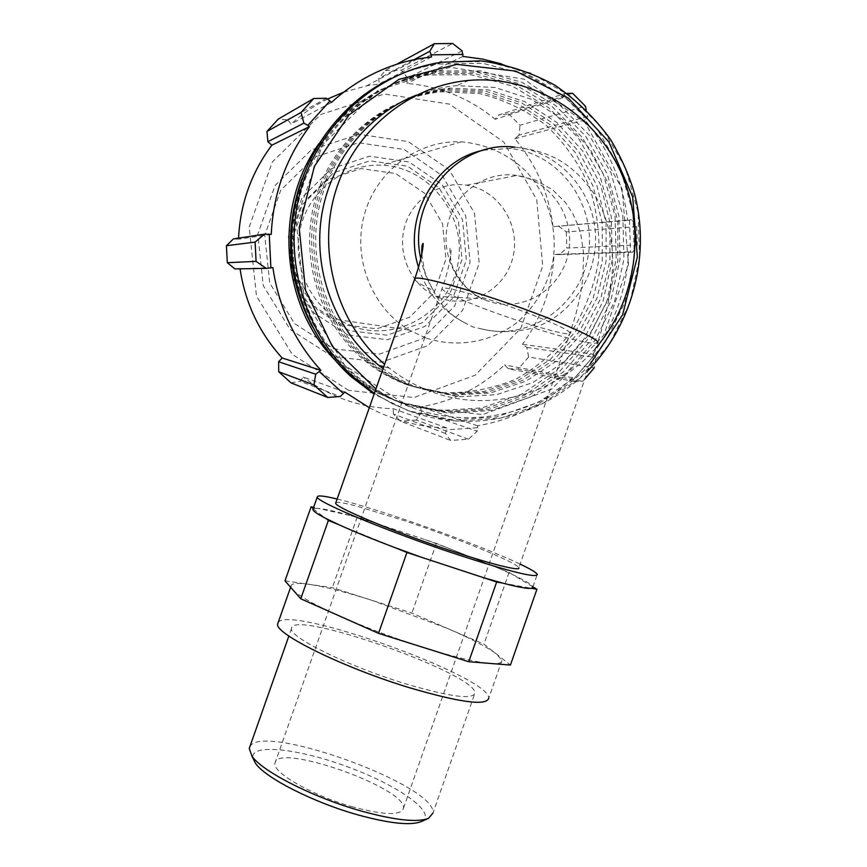 <?xml version="1.0" encoding="UTF-8"?>
<svg xmlns="http://www.w3.org/2000/svg" width="867" height="867" viewBox="0 0 867 867"><rect width="100%" height="100%" fill="white"/><g stroke="black" fill="none" stroke-linecap="round" stroke-linejoin="round"><path stroke-width="0.65" stroke-dasharray="4.33 3.25" d="M532.923 586.861L537.269 574.42M339.095 524.806L395.623 547.868M419.682 556.668L484.252 577.921M502.567 583.079L531.514 588.303M284.983 580.847L332.343 587.685L411.89 613.099L447.426 628.412C471.117 638.654 487.59 647.291 496.834 654.325L501.95 660.502C502.199 663.06 498.254 664.035 490.115 663.428C475.853 662.182 453.799 656.915 423.974 647.649C393.651 638.014 365.343 627.405 339.03 615.798C313.67 604.386 298.205 595.64 292.656 589.56L290.976 586.2C291.42 583.285 297.5 582.667 309.226 584.347C325.19 586.786 346.236 592.161 372.377 600.473L447.426 628.412L483.97 644.159L510.414 665.054M313.225 508.506L317.821 508.322L313.616 507.39M350.994 515.702L368.421 520.807L357.204 517.079L317.821 508.322C324.356 508.886 335.421 511.346 350.994 515.702M425.394 539.729L446.321 547.348L436.372 543.371L368.421 520.807L425.394 539.729M498.655 568.264L512.809 574.691L509.092 572.437L446.321 547.348L498.655 568.264M436.372 543.371L411.89 613.099M509.092 572.437L483.97 644.159M357.204 517.079L332.343 587.685M313.095 508.864L325.829 518.433M532.837 586.807L512.809 574.691C524.893 580.446 531.558 584.477 532.837 586.807M421.774 254.356L424.158 268.954C425.372 275.912 433.543 291.139 433.533 290.564C439.634 303.721 449.03 313.908 461.732 321.137L464.018 322.372L461.634 321.126C440.523 309.205 426.152 291.247 418.501 267.231M483.363 150.219L509.46 148.463C559.052 152.603 596.594 204.016 588.368 254.389C581.053 304.902 530.192 341.208 482.041 329.037C498.037 332.82 515.193 332.44 533.508 327.899C572.849 315.154 599.476 272.52 595.13 229.853C591.056 187.164 556.332 150.793 514.825 147.119L509.46 148.463M464.018 322.372L472.493 326.826L482.041 329.037M335.811 502.784C337.404 501.765 344.654 502.947 357.551 506.339L404.347 520.655C457.007 538.125 517.632 562.802 518.824 567.766L597.515 342.985C591.587 344.492 570.248 339.463 533.508 327.899M595.781 347.949C556.43 394.214 489.822 413.028 432.384 392.047C416.832 386.476 402.44 378.478 389.218 368.063L384.623 364.281M369.309 407.728C393.835 420.506 419.65 427.225 446.733 427.875L445.443 433.402L450.645 440.458L468.483 439.201L477.186 431.192L477.804 427.691L446.646 429.848M477.804 427.691L477.565 425.751C514.077 419.541 545.733 403.523 572.556 377.709L574.951 381.675L582.57 381.361L584.997 378.749M594.318 355.362L592.865 354.202L522.498 344.286L526.876 347.429L528.621 357.009L594.296 367.771L595.846 357.486L594.318 355.362L573.791 379.117M592.865 354.202C614.595 323.803 626.527 289.697 628.683 251.896L632.704 252.21L637.288 244.938L636.714 226.71L631.664 219.719L629.485 220.088L630.504 251.983M629.485 220.088L627.675 220.326C623.124 182.644 608.872 149.211 584.911 120.014L587.685 116.471L586.211 109.741M567.116 93.441L564.894 93.506L563.908 96.183L586.287 118.714M563.908 96.183L562.759 97.733C544.563 82.408 524.167 71.127 501.57 63.92M318.926 143.608C346.724 104.983 383.322 82.094 428.699 74.941L471.225 74.779L512.104 86.006L548.616 107.649L578.43 138.081L599.715 175.188L611.246 216.501L612.373 259.352L603.096 301.055L584 338.986L556.267 370.729L521.576 394.225L482.085 407.848L440.284 410.546L398.939 401.952C379.757 395.146 362.308 384.915 346.605 371.282L334.174 359.22M431.495 56.886L379.096 83.947L378.792 78.442L414.144 59.628M396.544 64.321L385.23 70.476L378.792 78.442M562.759 97.733L495.144 119.267L498.677 115.029L564.894 93.506M572.621 93.289L508.561 113.848L498.677 115.029M627.675 220.326L553.059 226.677L631.664 219.719M636.714 226.71L566.27 231.901L558.424 225.994M526.876 347.429L595.846 357.486M477.565 425.751L420.484 406.905L421.557 412.161L477.186 431.192M468.483 439.201L416.301 420.083L421.557 412.161M344.6 391.949L303.125 376.993L300.264 381.339L340.211 396.501M290.976 382.835L300.264 381.339M272.899 267.578L234.914 268.911M349.488 330.739L317.224 309.812L296.926 276.378L292.862 237.125L305.986 200.06L333.567 172.793L369.884 160.785L407.544 166.236L439.06 187.803L458.426 221.031L462.035 259.406L449.312 295.571L422.663 322.589L387.115 335.204L349.488 330.739M352.143 326.23C397.389 343.072 449.691 311.589 457.917 263.731C467.205 216.089 429.577 166.692 381.404 165.207C345.532 163.657 310.95 189.158 301.12 225.019C291.095 260.826 307.362 301.434 338.574 319.804L352.143 326.23M347.981 335.02L314.017 313.02L292.634 277.852L288.343 236.528L302.16 197.513L331.205 168.816L369.44 156.201L409.051 161.966L442.192 184.671L462.534 219.633L466.327 259.981L452.942 297.988L424.938 326.415L387.56 339.691L347.981 335.02M425.61 337.87L409.3 330.078C371.737 307.785 352.165 258.247 364.389 214.539C376.397 170.756 418.295 139.76 461.45 141.82C486.214 144.063 507.694 153.838 525.901 171.135C548.085 195.216 558.088 229.224 552.832 261.834C547.229 286.522 535.004 306.972 516.179 323.174C490.343 342.563 456.356 348.241 425.61 337.87M445.443 433.402L393.412 414.025L400.391 421.156L450.645 440.458M446.733 427.875L393.239 408.693C377.134 408.292 361.398 405.409 346.009 400.055C330.63 394.648 316.336 386.964 303.125 376.993M393.412 414.025L393.239 408.693M348.686 390.378L292.277 354.375L256.469 296.07L249.176 227.176L272.249 162.086L320.757 114.487L384.298 94.004L449.626 104.148L503.825 142.09L536.771 199.8L542.72 266.028L520.829 328.376L475.138 375.238L413.927 397.53L348.686 390.378M240.051 268.824L239.975 268.217M233.396 238.913L238.501 239.205L238.544 238.122M326.48 98.285L287.736 119.884L278.22 119.115M287.736 119.884L291.041 124.089C302.084 113.989 314.233 105.633 327.488 99.055M343.635 92.173L366.6 85.844L379.096 83.947M385.23 70.476L401.443 70.216L452.639 43.48M462.122 50.904L407.447 77.943L401.443 70.216M407.447 77.943L406.818 83.449C439.981 86.212 469.426 98.155 495.144 119.267M508.561 113.848L520.037 125.238L585.42 106.197M587.685 116.471L518.997 135.154L520.037 125.238M518.997 135.154L514.835 138.742C536.164 164.275 548.909 193.59 553.059 226.677M566.27 231.901L566.834 248.07L637.288 244.938M632.704 252.21L559.443 254.627L566.834 248.07M559.443 254.627L554.046 254.41C552.225 287.627 541.712 317.593 522.498 344.286M528.621 357.009L518.141 369.049L582.57 381.361M574.951 381.675L508.322 368.735L518.141 369.049M508.322 368.735L504.529 364.909C480.795 387.549 452.78 401.551 420.484 406.905M416.301 420.083L400.391 421.156M572.556 377.709L504.529 364.909M628.683 251.896L554.046 254.41M584.911 120.014L514.835 138.742M462.945 56.431L406.818 83.449M331.335 102.512L291.041 124.089M271.273 234.339L238.501 239.205M415.618 387.256C400.652 381.903 386.801 374.219 374.078 364.216C326.751 326.989 304.523 258.919 321.256 198.673C337.902 138.417 391.505 93.246 450.558 88.163L488.641 89.93L524.838 101.699L556.82 122.507L582.613 150.891L600.658 184.942L609.934 222.451L609.945 261.097L600.744 298.465L582.884 332.289L557.438 360.455L525.933 381.155L490.288 393.022L452.715 395.157L415.618 387.256M416.42 95.088C429.403 90.016 442.766 86.873 456.508 85.649L495.079 87.459L531.72 99.391L564.092 120.502L590.189 149.265L608.439 183.771L617.824 221.789L617.824 260.945L608.493 298.812L590.405 333.08L564.645 361.615L532.75 382.607L496.661 394.626L458.621 396.804L421.059 388.806C407.523 383.973 394.875 377.232 383.095 368.605M342.302 324.67L312.651 305.422L293.989 274.72L290.261 238.696L302.301 204.677L327.628 179.632L361.019 168.566L395.655 173.541L424.7 193.33L442.549 223.87L445.909 259.157L434.204 292.407L409.657 317.246L376.928 328.81L342.302 324.67M410.319 385.75C395.536 380.461 381.859 372.875 369.299 363.002C322.557 326.252 300.611 259.103 317.116 199.67C333.546 140.216 386.444 95.652 444.76 90.601L482.377 92.346L518.141 103.932L549.743 124.469L575.222 152.473L593.071 186.069L602.251 223.101L602.283 261.238L593.191 298.14L575.547 331.519L550.415 359.317L519.3 379.746L484.079 391.45L446.96 393.553L410.319 385.75M407.728 385.013C393.033 379.757 379.443 372.214 366.958 362.406C320.497 325.894 298.692 259.19 315.089 200.158C331.411 141.104 383.962 96.822 441.921 91.804L479.31 93.528C503.77 99.542 526.096 110.174 546.264 125.422C564.58 142.936 578.939 163.332 589.354 186.633C597.146 210.952 600.202 235.846 598.512 261.314C594.09 286.403 585.236 309.682 571.96 331.14C556.419 350.918 537.778 366.893 516.038 379.063C493.063 388.589 469.09 393.163 444.142 392.762L407.728 385.013M412.952 386.498C398.072 381.177 384.319 373.547 371.672 363.609C324.637 326.621 302.55 259.005 319.175 199.182C335.713 139.327 388.958 94.46 447.632 89.388L485.487 91.143L521.468 102.826L553.254 123.493L578.896 151.692L596.843 185.505L606.066 222.776L606.087 261.173L596.94 298.302L579.189 331.898L553.905 359.881L522.595 380.45L487.167 392.231L449.821 394.344L412.952 386.498M439.688 297.88L435.722 296.221C410.915 284.864 396.945 253.933 404.618 226.677C412.063 199.334 439.71 180.965 466.489 185.17C498.503 189.743 520.948 224.911 512.961 257.065C505.591 289.372 470.012 309.454 439.688 297.88M301.835 179.209C322.882 122.767 374.631 81.195 431.441 73.641L474.227 73.489L515.356 84.793L552.084 106.576L582.071 137.214L603.475 174.56L615.061 216.132L616.188 259.266L606.846 301.239L587.642 339.409L559.735 371.358L524.838 395.005L485.108 408.725L443.059 411.446L401.464 402.797C382.163 395.948 364.606 385.663 348.805 371.943C334.261 359.198 322.166 344.221 312.51 327.032M406.601 404.531C387.061 397.585 369.288 387.17 353.281 373.265C304.599 330.826 282.75 258.073 300.621 193.579C318.482 129.075 374.165 79.731 437.033 70.975L480.361 70.834L521.988 82.311L559.15 104.398L589.484 135.447L611.137 173.292L622.842 215.406L623.969 259.092L614.508 301.608L595.065 340.276L566.823 372.637L531.493 396.598L491.275 410.503L448.716 413.277L406.601 404.531M404.022 403.654C384.59 396.761 366.936 386.411 351.027 372.604C302.648 330.435 280.93 258.171 298.692 194.11C316.433 130.05 371.737 81.032 434.215 72.319L477.273 72.167L518.65 83.557L555.595 105.492L585.745 136.336L607.279 173.931L618.919 215.775L620.057 259.179L610.65 301.423L591.327 339.831L563.257 371.997L528.144 395.796L488.175 409.603L445.866 412.356L404.022 403.654M249.815 746.823C260.794 721.637 437.521 785.448 432.926 813.116L474.964 693.036C472.959 699.864 450.038 696.84 406.179 683.987C348.534 666.56 288.169 636.692 291.529 628.445C291.323 608.482 476.297 673.626 474.964 693.036M421.21 821.602C438.268 813.766 399.785 786.206 349.715 767.609C299.83 748.687 249.837 742.846 252.915 758.094M353.183 807.036C312.954 795.895 271.783 772.28 274.991 763.112C276.454 742.087 407.544 788.244 403.448 808.347C400.901 815.663 384.146 815.218 353.183 807.036M337.144 499.024C379.388 509.102 480.21 544.931 520.102 564.092M278.123 622.658C287.378 603.963 489.801 676.368 488.771 698.152L501.95 660.502M414.599 279.196C415.13 281.19 421.438 284.983 433.533 290.564C427.398 280.8 423.15 270.19 420.798 258.734M486.994 300.686L482.616 298.844C455.273 286.24 439.883 251.853 448.423 221.519C456.703 191.119 487.276 170.723 516.808 175.448C552.095 180.585 576.707 219.676 567.831 255.353C559.649 291.204 520.417 313.529 486.994 300.686M486.56 309.595C457.115 298.432 442.289 291.388 442.083 288.462C443.189 285.373 487.937 298.064 526.692 312.727C556.354 324.095 570.746 330.999 569.868 333.459C567.256 336.158 523.245 323.402 486.56 309.595M388.546 79.764C404.195 71.972 420.538 66.726 437.597 64.06L482.843 63.291L526.453 74.735L565.49 97.375L597.45 129.465L620.371 168.762L632.91 212.621L634.406 258.203L624.814 302.626L604.754 343.094L575.46 377.026L538.71 402.19L496.802 416.854L452.39 419.866L408.422 410.795L374.1 394.127M408.812 406.59L482.691 414.578L551.9 388.969L603.595 335.453L628.488 264.337L622.062 188.768L585.138 122.756L524.058 79.146L450.081 67.236L377.849 90.461L322.502 144.952L296.07 219.654L304.219 298.725L344.838 365.506L408.812 406.59M587.75 370.87C539.707 418.707 472.428 432.926 411.868 411.988L392.621 403.849L374.381 393.336L392.578 403.838L411.792 411.966L456.107 421.113L500.855 418.067L543.1 403.274L580.131 377.893L609.653 343.679L629.865 302.876L639.543 258.084L638.058 212.122L625.421 167.895L602.337 128.273L570.139 95.89L530.799 73.056L486.853 61.503L441.238 62.261L437.597 64.06C410.936 68.309 386.454 78.518 364.151 94.687M590.048 364.324C546.383 411.879 475.593 430.552 414.166 408.4C400.673 403.632 387.917 397.173 375.899 389.034M332.386 356.554L290.022 329.341L263.254 285.633L257.824 234.155L275.056 185.538L311.318 149.861L358.992 134.287L408.259 141.614L449.366 169.91L474.52 213.293L479.18 263.265L462.631 310.332L427.951 345.597L381.599 362.189L332.386 356.554M333.784 348.827L379.432 354.104L422.478 338.748L454.687 306.029L470.066 262.333L465.709 215.937L442.322 175.698L404.152 149.482L358.45 142.752L314.277 157.23L280.691 190.306L264.738 235.336L269.745 283.021L294.531 323.554L333.784 348.827M435.722 296.221L482.616 298.844C462.707 290.575 450.309 265.161 450.764 259.721C449.767 251.018 449.68 247.106 450.526 247.995C452.552 249.598 448.694 270.331 442.083 288.462L274.991 763.112M466.489 185.17L516.808 175.448L535.925 180.238L552.875 190.014L565.663 202.759L572.762 213.575L577.877 224.932L580.998 235.412L583.599 253.435L582.776 279.402L580.272 295.517L575.872 314.255L569.868 333.459L403.448 808.347M514.825 147.119C546.687 150.739 571.44 160.471 595.261 195.617C606.759 216.501 612.557 237.861 612.676 259.699C612.806 282.848 607.561 313.041 597.515 342.985M461.45 141.82L381.404 165.207M409.3 330.078L338.574 319.804M417.309 58.989L366.6 85.844M444.76 90.601L441.921 91.804M369.299 363.002L366.958 362.406M450.558 88.163L447.632 89.388M374.078 364.216L371.672 363.609M468.917 80.403L456.508 85.649M389.218 368.063L383.778 366.687M431.441 73.641L428.699 74.941M348.805 371.943L346.605 371.282M437.033 70.975L434.215 72.319M353.281 373.265L351.027 372.604M291.529 628.445L288.863 636.042M290.976 586.2L290.608 587.241"/><path stroke-width="1.3" d="M532.891 586.948L531.514 588.303L536.922 589.278L532.923 586.861M502.567 583.079L484.252 577.921L496.672 582.017L502.567 583.079C518.228 587.165 527.884 588.91 531.514 588.303M419.682 556.668L395.623 547.868L406.937 552.485L484.252 577.921M339.095 524.806L325.829 518.433L328.376 520.438L339.095 524.806C354.094 531.623 372.94 539.307 395.623 547.868M406.937 552.485L378.521 633.354L300.762 598.783L284.983 580.847L311.09 506.827L313.225 508.506M328.376 520.438L300.762 598.783M496.672 582.017L468.754 661.727L378.521 633.354M536.922 589.278L510.414 665.054L468.754 661.727M313.616 507.39L311.09 506.827M325.829 518.433C317.376 514.044 313.052 511.064 312.879 509.471L313.095 508.864M418.501 267.231C402.407 217.92 434.779 159.896 483.363 150.219M518.824 567.766C521.251 572.263 480.285 561.339 429.458 543.414C378.651 525.543 335.496 506.848 335.648 503.261L335.811 502.784M384.623 364.281C337.631 324.215 316.943 253.977 335.226 192.55C353.465 131.112 408.552 85.573 468.917 80.403C531.904 74.963 593.548 112.84 620.154 170.636C646.804 228.476 636.768 300.556 595.781 347.949M326.48 98.285L313.778 98.47L301.055 112.45L303.883 123.147L307.807 125.357L329.969 100.962L326.48 98.285M307.807 125.357L309.411 126.647C285.828 158.336 273.116 194.23 271.273 234.339L264.565 234.133L255.115 242.099L256.079 261.368L266.256 268.391L270.894 267.838L269.247 234.231M270.894 267.838L272.899 267.578C278.686 307.178 294.672 341.425 320.844 370.296L315.718 374.208L313.941 384.937L327.726 397.454L340.211 396.501L343.397 393.564L319.381 371.683M343.397 393.564L344.6 391.949L369.309 407.728M501.57 63.92L482.475 59.075L462.945 56.431L462.122 50.904L452.639 43.48L434.421 43.697L429.729 51.337L431.246 54.859L463.032 54.415M431.246 54.859L431.495 56.886L417.309 58.989C385.013 65.339 356.348 79.84 331.335 102.512L329.969 100.962M334.174 359.22C280.735 303.623 273.365 207.43 318.926 143.608M309.411 126.647L271.837 145.201L267.87 141.7L303.883 123.147M301.055 112.45L266.96 131.459L267.87 141.7M414.144 59.628L429.729 51.337M434.421 43.697L396.544 64.321M586.211 109.741L585.42 106.197L572.621 93.289L567.116 93.441M584.997 378.749L594.296 367.771M327.726 397.454L290.976 382.835L278.719 371.759L313.941 384.937M256.079 261.368L227.306 262.701L234.914 268.911L266.256 268.391M315.718 374.208L278.621 361.734L278.719 371.759M278.621 361.734L282.198 358.006C259.309 332.885 245.263 303.157 240.051 268.824M227.306 262.701L226.439 245.719L255.115 242.099M264.565 234.133L233.396 238.913L226.439 245.719M238.544 238.122C240.322 203.55 251.408 172.576 271.837 145.201M266.96 131.459L278.22 119.115L313.778 98.47M327.488 99.055L343.635 92.173M320.844 370.296L282.198 358.006M383.095 368.605L378.987 365.462C336.775 332.083 313.605 274.416 321.137 218.896C328.777 163.397 366.6 114.639 416.42 95.088M312.51 327.032C287.367 279.586 283.812 230.319 301.835 179.209M432.926 813.116L428.515 818.34C417.395 822.685 395.081 820.28 361.572 811.122C313.8 797.803 262.094 771.435 251.95 756.154L249.252 748.438L249.815 746.823M252.915 758.094L255.429 763.22C265.074 777.775 313.486 802.539 358.223 814.969C389.63 823.531 410.622 825.742 421.21 821.602L428.341 818.415M520.102 564.092C530.615 569.088 536.337 572.534 537.269 574.42C536.673 578.3 510.327 571.776 458.22 554.869C389.142 532.143 314.851 501.213 317.289 496.954C317.355 495.133 323.965 495.816 337.144 499.024M488.771 698.152C486.669 706.041 460.366 702.606 409.863 687.845C343.137 667.709 273.593 633.192 277.711 623.828L278.123 622.658M420.798 258.734C407.046 200.299 458.513 139.955 514.825 147.119M414.599 279.196L414.794 278.643C417.103 275.262 462.501 287.226 513.156 305.097C563.853 322.925 602.381 340.503 597.515 342.985M374.1 394.127L351.005 376.603C308.349 338.141 285.525 276.996 292.797 217.812C300.264 158.672 337.447 105.438 388.546 79.764M587.75 370.87C635.413 321.917 650.445 250.487 633.918 191.553C628.976 174.971 621.281 157.772 610.856 139.966C595.304 118.367 576.62 100.106 554.793 85.161C531.569 72.535 506.859 64.429 480.654 60.842L441.238 62.261C376.289 72.275 319.11 123.688 300.578 190.545C282.057 257.412 304.122 332.787 353.909 377.492L374.381 393.347L353.909 377.492L351.005 376.603C311.936 341.327 289.199 287.118 291.496 232.584C295.701 175.036 319.912 129.075 364.151 94.687M375.899 389.034L332.332 346.367L305.498 290.196L299.169 227.512L314.363 166.41L349.119 114.856L398.787 79.439L456.801 64.375L515.757 71.094L568.492 98.209L608.927 142.015L632.693 197.058L637.353 256.925L622.582 314.84L590.048 364.324M335.648 503.261L414.794 278.643C422.782 256.534 424.039 239.986 422.673 244.017C421.969 244.928 421.676 248.374 421.774 254.356M383.778 366.687L378.987 365.462M255.429 763.22L251.95 756.154M288.863 636.042L249.252 748.438M317.289 496.954L312.879 509.471M290.608 587.241L277.711 623.828"/></g></svg>
